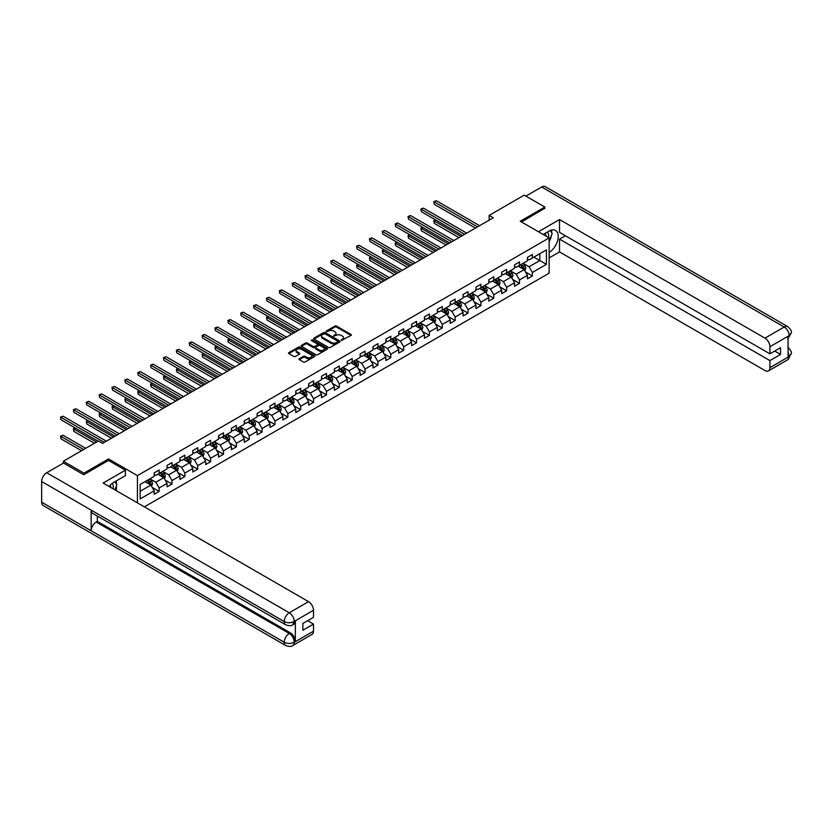 <?xml version="1.0" encoding="UTF-8"?>
<svg xmlns="http://www.w3.org/2000/svg" width="833" height="833" viewBox="0 0 833 833"><rect width="100%" height="100%" fill="white"/><g stroke="black" fill="none" stroke-linecap="round" stroke-linejoin="round"><path stroke-width="1.25" d="M341.332 340.405L351.068 335.439A1.145 0.666 0 0 0 351.068 334.502L336.49 326.088A1.145 0.666 0 0 0 334.866 326.088L326.265 331.055L326.265 331.711L328.514 331.065A3.665 2.114 0 0 1 333.689 331.065L334.908 331.763A3.665 2.114 0 0 1 335.98 333.262A3.665 2.114 0 0 1 334.908 334.762L333.794 336.053L336.043 335.407A3.665 2.114 0 0 1 341.228 335.407L342.436 336.115A3.665 2.114 0 0 1 343.519 337.604A3.665 2.114 0 0 1 342.436 339.104L341.332 340.405L341.332 339.749M299.318 358.721A1.145 0.666 0 0 0 299.318 359.658L303.41 362.011A1.145 0.666 0 0 0 305.024 362.011L314.582 356.503A1.145 0.666 0 0 0 314.582 355.566L300.005 347.153A1.145 0.666 0 0 0 298.381 347.153L288.832 352.661A1.145 0.666 0 0 0 288.832 353.598L293.768 356.451A1.145 0.666 0 0 0 295.392 356.451L299.474 354.087A1.145 0.666 0 0 0 299.474 353.161L297.027 351.745A3.061 1.77 0 0 1 296.131 350.495A3.061 1.77 0 0 1 298.027 348.86A3.061 1.77 0 0 1 301.359 349.235L310.959 354.785A3.061 1.77 0 0 1 311.854 356.035A3.061 1.77 0 0 1 309.959 357.669A3.061 1.77 0 0 1 306.627 357.284L305.024 356.357A1.145 0.666 0 0 0 303.41 356.357L299.318 358.721L299.318 359.658L303.41 357.315L303.41 356.357M108.561 460.472L108.561 458.952L83.977 473.144L63.35 461.232L63.35 463.138M108.561 458.952L137.435 475.622L549.134 237.926L549.134 273.182L144.369 506.87M544.844 208.489L544.844 207.063L520.25 221.255L549.134 237.926M544.844 207.063L524.217 195.151L489.148 215.403L489.148 220.162M63.35 461.232L98.409 440.99L102.542 443.375L493.271 217.777L489.148 215.403M328.587 347.476A1.145 0.666 0 0 0 330.212 347.476L339.77 341.957A1.145 0.666 0 0 0 339.77 341.02L325.193 332.606A1.145 0.666 0 0 0 323.568 332.606L314.02 338.125A1.145 0.666 0 0 0 314.02 339.062L328.587 347.476M311.542 340.572L327.161 349.235L317.623 354.743A1.145 0.666 0 0 1 315.999 354.743L301.421 346.33L305.513 343.987L305.513 343.029L301.421 345.393A1.145 0.666 0 0 0 301.421 346.33L301.421 345.393M305.513 343.987A1.145 0.666 0 0 1 307.127 343.987L307.127 343.029A1.145 0.666 0 0 0 305.513 343.029M307.127 343.029L313.041 346.445A1.145 0.666 0 0 0 314.666 346.445L317.373 344.883A1.145 0.666 0 0 0 317.373 343.946L311.219 340.395L312.354 339.739L327.171 348.298A1.145 0.666 0 0 1 327.171 349.225L327.171 348.298M137.435 502.861L137.435 475.622M152.252 487.461L159.134 491.439L159.134 487.961L167.058 483.379L167.058 486.857L172.004 484.004L172.004 480.526L179.928 475.955L179.928 479.433L184.874 476.57L184.874 473.092L192.798 468.521L192.798 471.999L197.744 469.146L197.744 465.668L205.668 461.097L205.668 464.575L210.614 461.711L210.614 458.233L218.538 453.662L218.538 457.14L223.483 454.277L223.483 450.799L231.407 446.228L231.407 449.705L236.364 446.852L236.364 443.375L244.277 438.804L244.277 442.281L249.234 439.418L249.234 435.94L257.147 431.369L257.147 434.847L262.103 431.983L262.103 428.516L270.017 423.935L270.017 427.412L274.973 424.559L274.973 421.082L282.887 416.51L282.887 419.988L287.843 417.125L287.843 413.647L295.757 409.076L295.757 412.554L300.713 409.701L300.713 406.223L308.637 401.641L308.637 405.119L313.583 402.266L313.583 398.788L321.507 394.217L321.507 397.695L326.453 394.832L326.453 391.354L334.377 386.783L334.377 390.261L339.323 387.407L339.323 383.93L347.246 379.359L347.246 382.826L352.192 379.973L352.192 376.495L360.116 371.924L360.116 375.402L365.062 372.538L365.062 369.061L372.986 364.49L372.986 367.967L377.932 365.114L377.932 361.637L385.856 357.065L385.856 360.543L390.802 357.68L390.802 354.202L398.726 349.631L398.726 353.109L403.672 350.245L403.672 346.767L411.596 342.196L411.596 345.674L416.552 342.821L416.552 339.343L424.466 334.772L424.466 338.25L429.422 335.387L429.422 331.909L437.335 327.338L437.335 330.816L442.292 327.963L442.292 324.485L450.205 319.903L450.205 323.381L455.162 320.528L455.162 317.05L463.075 312.479L463.075 315.957L468.031 313.093L468.031 309.616L475.945 305.045L475.945 308.522L480.901 305.669L480.901 302.192L488.825 297.61L488.825 301.088L493.771 298.235L493.771 294.757L501.695 290.186L501.695 293.664L506.641 290.8L506.641 287.323L514.565 282.751L514.565 286.229L519.511 283.376L519.511 279.898L527.435 275.327L527.435 278.805L532.381 275.942L532.381 272.464L546.406 264.363L546.406 249.89L539.805 253.701L539.805 260.552L546.406 264.363M159.134 491.439L154.188 494.292L154.188 490.814L140.163 498.915L140.163 484.431L154.188 476.33L154.188 472.852L159.134 469.999L159.134 473.477L167.058 468.906L167.058 465.428L172.004 462.565L172.004 466.043L179.928 461.472L179.928 457.994L184.874 455.141L184.874 458.619L192.798 454.037L192.798 450.57L197.744 447.706L197.744 451.184L205.668 446.613L205.668 443.135L210.614 440.272L210.614 443.75L218.538 439.178L218.538 435.701L223.483 432.848L223.483 436.325L231.407 431.754L231.407 428.277L236.364 425.413L236.364 428.891L244.277 424.32L244.277 420.842L249.234 417.989L249.234 421.456L257.147 416.885L257.147 413.407L262.103 410.554L262.103 414.032L270.017 409.461L270.017 405.983L274.973 403.12L274.973 406.598L282.887 402.027L282.887 398.549L287.843 395.696L287.843 399.174L295.757 394.592L295.757 391.114L300.713 388.261L300.713 391.739L308.637 387.168L308.637 383.69L313.583 380.827L313.583 384.305L321.507 379.733L321.507 376.256L326.453 373.403L326.453 376.88L334.377 372.299L334.377 368.832L339.323 365.968L339.323 369.446L347.246 364.875L347.246 361.397L352.192 358.534L352.192 362.011L360.116 357.44L360.116 353.963L365.062 351.109L365.062 354.587L372.986 350.016L372.986 346.538L377.932 343.675L377.932 347.153L385.856 342.582L385.856 339.104L390.802 336.24L390.802 339.718L398.726 335.147L398.726 331.669L403.672 328.816L403.672 332.294L411.596 327.723L411.596 324.245L416.552 321.382L416.552 324.86L424.466 320.288L424.466 316.811L429.422 313.958L429.422 317.435L437.335 312.854L437.335 309.376L442.292 306.523L442.292 310.001L450.205 305.43L450.205 301.952L455.162 299.089L455.162 302.566L463.075 297.995L463.075 294.518L468.031 291.665L468.031 295.142L475.945 290.561L475.945 287.083L480.901 284.23L480.901 287.708L488.825 283.137L488.825 279.659L493.771 276.795L493.771 280.273L501.695 275.702L501.695 272.224L506.641 269.371L506.641 272.849L514.565 268.278L514.565 264.8L519.511 261.937L519.511 265.415L527.435 260.844L527.435 257.366L532.381 254.502L532.381 257.98L546.406 249.89M157.812 474.237L163.757 477.673L155.833 482.245L149.898 478.808M154.188 474.425L155.833 475.383L159.134 473.477M155.833 482.245L159.134 487.961M163.757 477.673L167.058 483.379M170.682 466.813L176.627 470.239L168.703 474.81L162.768 471.384M167.058 467.001L168.703 467.948L172.004 466.043M168.703 474.81L172.004 480.526M176.627 470.239L179.928 475.955M183.552 459.379L189.497 462.804L181.573 467.375L175.638 463.95M179.928 459.566L181.573 460.524L184.874 458.619M181.573 467.375L184.874 473.092M189.497 462.804L192.798 468.521M196.432 451.944L202.367 455.38L194.443 459.951L188.508 456.515M192.798 452.142L194.443 453.09L197.744 451.184M194.443 459.951L197.744 465.668M202.367 455.38L205.668 461.097M209.302 444.52L215.237 447.946L207.313 452.517L201.378 449.091M205.668 444.707L207.313 445.655L210.614 443.75M207.313 452.517L210.614 458.233M215.237 447.946L218.538 453.662M222.172 437.086L228.107 440.511L220.193 445.082L214.248 441.657M218.538 437.273L220.193 438.231L223.483 436.325M220.193 445.082L223.483 450.799M228.107 440.511L231.407 446.228M235.041 429.651L240.976 433.087L233.063 437.658L227.117 434.222M231.407 429.849L233.063 430.796L236.364 428.891M233.063 437.658L236.364 443.375M240.976 433.087L244.277 438.804M247.911 422.227L253.846 425.653L245.933 430.224L239.987 426.798M244.277 422.414L245.933 423.362L249.234 421.456M245.933 430.224L249.234 435.94M253.846 425.653L257.147 431.369M260.781 414.792L266.716 418.218L258.803 422.8L252.857 419.363M257.147 414.98L258.803 415.938L262.103 414.032M258.803 422.8L262.103 428.516M266.716 418.218L270.017 423.935M273.651 407.358L279.586 410.794L271.673 415.365L265.727 411.939M270.017 407.556L271.673 408.503L274.973 406.598M271.673 415.365L274.973 421.082M279.586 410.794L282.887 416.51M286.521 399.934L292.466 403.359L284.542 407.931L278.597 404.505M282.887 400.121L284.542 401.079L287.843 399.174M284.542 407.931L287.843 413.647M292.466 403.359L295.757 409.076M299.391 392.499L305.336 395.925L297.412 400.506L291.467 397.07M295.757 392.687L297.412 393.645L300.713 391.739M297.412 400.506L300.713 406.223M305.336 395.925L308.637 401.641M312.26 385.065L318.206 388.501L310.282 393.072L304.347 389.646M308.637 385.262L310.282 386.21L313.583 384.305M310.282 393.072L313.583 398.788M318.206 388.501L321.507 394.217M325.13 377.641L331.076 381.066L323.152 385.637L317.217 382.212M321.507 377.828L323.152 378.786L326.453 376.88M323.152 385.637L326.453 391.354M331.076 381.066L334.377 386.783M338 370.206L343.946 373.642L336.022 378.213L330.087 374.777M334.377 370.393L336.022 371.351L339.323 369.446M336.022 378.213L339.323 383.93M343.946 373.642L347.246 379.359M350.87 362.782L356.816 366.208L348.892 370.779L342.957 367.353M347.246 362.969L348.892 363.917L352.192 362.011M348.892 370.779L352.192 376.495M356.816 366.208L360.116 371.924M363.74 355.347L369.685 358.773L361.761 363.344L355.826 359.918M360.116 355.535L361.761 356.493L365.062 354.587M361.761 363.344L365.062 369.061M369.685 358.773L372.986 364.49M376.62 347.913L382.555 351.349L374.631 355.92L368.696 352.484M372.986 348.111L374.631 349.058L377.932 347.153M374.631 355.92L377.932 361.637M382.555 351.349L385.856 357.065M389.49 340.489L395.425 343.914L387.501 348.486L381.566 345.06M385.856 340.676L387.501 341.624L390.802 339.718M387.501 348.486L390.802 354.202M395.425 343.914L398.726 349.631M402.36 333.054L408.295 336.48L400.381 341.061L394.436 337.625M398.726 333.242L400.381 334.2L403.672 332.294M400.381 341.061L403.672 346.767M408.295 336.48L411.596 342.196M415.23 325.62L421.165 329.056L413.251 333.627L407.306 330.201M411.596 325.818L413.251 326.765L416.552 324.86M413.251 333.627L416.552 339.343M421.165 329.056L424.466 334.772M428.1 318.196L434.035 321.621L426.121 326.192L420.176 322.767M424.466 318.383L426.121 319.341L429.422 317.435M426.121 326.192L429.422 331.909M434.035 321.621L437.335 327.338M440.969 310.761L446.904 314.187L438.991 318.768L433.045 315.332M437.335 310.948L438.991 311.906L442.292 310.001M438.991 318.768L442.292 324.485M446.904 314.187L450.205 319.903M453.839 303.327L459.774 306.763L451.861 311.334L445.915 307.908M450.205 303.524L451.861 304.472L455.162 302.566M451.861 311.334L455.162 317.05M459.774 306.763L463.075 312.479M466.709 295.902L472.655 299.328L464.731 303.899L458.785 300.474M463.075 296.09L464.731 297.048L468.031 295.142M464.731 303.899L468.031 309.616M472.655 299.328L475.945 305.045M479.579 288.468L485.524 291.904L477.601 296.475L471.655 293.039M475.945 288.655L477.601 289.613L480.901 287.708M477.601 296.475L480.901 302.192M485.524 291.904L488.825 297.61M492.449 281.044L498.394 284.469L490.47 289.041L484.535 285.615M488.825 281.231L490.47 282.179L493.771 280.273M490.47 289.041L493.771 294.757M498.394 284.469L501.695 290.186M505.319 273.609L511.264 277.035L503.34 281.606L497.405 278.18M501.695 273.797L503.34 274.755L506.641 272.849M503.34 281.606L506.641 287.323M511.264 277.035L514.565 282.751M518.188 266.175L524.134 269.611L516.21 274.182L510.275 270.746M514.565 266.373L516.21 267.32L519.511 265.415M516.21 274.182L519.511 279.898M524.134 269.611L527.435 275.327M533.87 257.126L539.805 260.552L529.08 266.747L523.145 263.322M527.435 258.938L529.08 259.886L532.381 257.98M529.08 266.747L532.381 272.464M83.977 473.144L83.977 474.571M140.163 491.293L150.888 485.098L144.942 481.672M150.888 485.098L154.188 490.814M525.498 271.964L532.381 275.942M512.628 279.399L519.511 283.376M499.748 286.823L506.641 290.8M486.878 294.257L493.771 298.235M474.008 301.692L480.901 305.669M461.138 309.116L468.031 313.093M448.269 316.55L455.162 320.528M435.399 323.985L442.292 327.963M422.529 331.409L429.422 335.387M409.659 338.844L416.552 342.821M396.789 346.268L403.672 350.245M383.919 353.702L390.802 357.68M371.049 361.137L377.932 365.114M358.18 368.561L365.062 372.538M345.31 375.995L352.192 379.973M332.44 383.43L339.323 387.407M319.56 390.854L326.453 394.832M306.69 398.289L313.583 402.266M293.82 405.723L300.713 409.701M280.95 413.147L287.843 417.125M268.08 420.582L274.973 424.559M255.21 428.016L262.103 431.983M242.341 435.44L249.234 439.418M229.471 442.875L236.364 446.852M216.601 450.299L223.483 454.277M203.731 457.734L210.614 461.711M190.861 465.168L197.744 469.146M177.991 472.592L184.874 476.57M165.121 480.027L172.004 484.004M341.645 340.52L342.436 340.062A3.665 2.114 0 0 0 343.519 338.562L343.519 337.604M335.98 333.262L335.98 334.21A3.665 2.114 0 0 1 334.908 335.709L334.116 336.168M351.068 334.502L351.068 335.439L336.49 327.036A1.145 0.666 0 0 0 334.866 327.036L326.588 331.815M339.77 341.02L339.77 341.957L325.193 333.564A1.145 0.666 0 0 0 323.568 333.564L314.031 339.073L314.02 338.125M337.74 341.822L337.74 341.166L324.953 333.773L322.642 334.45A3.665 2.114 0 0 0 321.569 335.949A3.665 2.114 0 0 0 322.642 337.448L331.388 342.498A3.665 2.114 0 0 0 336.574 342.498L337.74 341.822L337.74 342.769L337.74 342.113M321.569 335.949L321.569 336.907A3.665 2.114 0 0 0 322.642 338.396L322.642 337.448M337.74 342.769L336.574 343.446A3.665 2.114 0 0 1 331.388 343.446L322.642 338.396M307.127 343.987L313.041 347.403A1.145 0.666 0 0 0 314.666 347.403L317.373 345.83A1.145 0.666 0 0 0 317.717 345.362L317.717 344.414M319.174 349.985A3.061 1.77 0 0 0 322.517 350.37A3.061 1.77 0 0 0 324.412 348.735A3.061 1.77 0 0 0 323.506 347.486L320.132 345.539A1.145 0.666 0 0 0 318.508 345.539L315.801 347.101A1.145 0.666 0 0 0 315.801 348.038L319.174 349.985L319.174 350.943A3.061 1.77 0 0 0 322.517 351.328A3.061 1.77 0 0 0 324.412 349.693L324.412 348.735M315.457 347.569L315.457 348.517A1.145 0.666 0 0 0 315.801 348.985L315.801 348.038M319.174 350.943L315.801 348.985M311.854 356.035L311.854 356.982A3.061 1.77 0 0 1 309.959 358.617A3.061 1.77 0 0 1 306.627 358.232L305.024 357.315A1.145 0.666 0 0 0 303.41 357.315M296.131 350.495L296.131 351.443A3.061 1.77 0 0 0 297.027 352.692L297.027 351.745M299.474 353.161L299.474 354.087L297.027 352.692M314.582 355.566L314.582 356.503L300.005 348.1A1.145 0.666 0 0 0 298.381 348.1L288.843 353.609L288.832 352.661M524.78 270.735L525.769 268.268A3.093 1.781 -120 0 0 524.78 265.633L523.072 263.353M520.104 267.278L518.949 265.737M435.794 220.037L434.232 220.943L434.232 223.317L458.952 237.592M520.521 264.832L522.218 267.112A3.093 1.781 60 0 1 523.103 268.965L524.092 268.393A3.093 1.781 -120 0 0 523.207 266.539L521.51 264.259M520.729 264.707L522.624 267.226A1.572 0.906 60 0 1 522.905 267.705L524.092 268.393M434.232 223.317L433.774 220.683L461.013 236.405M433.774 220.683L435.617 219.933M477.517 226.878L434.232 201.888L436.294 200.701L479.579 225.691M475.456 228.075L434.232 204.272L433.774 201.628L436.294 200.701M434.232 204.272L433.774 201.628M548.374 237.499A7.58 4.384 120 0 0 547.26 232.105M545.959 236.103A5.196 2.999 120 0 0 544.897 233.49A5.196 2.999 120 0 0 544.876 233.479M550.155 230.522L552.185 233.407L549.134 241.268M113.09 488.804A7.58 4.384 120 0 0 112.091 483.504M110.674 487.409A5.196 2.999 120 0 0 110.143 485.285M114.819 481.776L116.891 484.723L114.902 489.856M549.134 252.461A13.13 7.58 120 0 0 557.569 240.883A13.13 7.58 120 0 0 555.528 230.47A13.13 7.58 120 0 0 548.968 231.116L543.147 234.479M549.134 257.938L559.526 251.93L559.526 239.123L769.911 360.585L769.911 367.686L789.299 356.389L788.06 356.961L788.06 336.48L789.288 335.678M565.388 235.739L559.526 239.123M774.7 351.057L780.552 354.441L780.552 347.673L769.911 353.827L559.526 232.355L559.526 219.548L764.965 338.146L784.228 327.025L541.669 186.988L525.862 196.109M538.41 231.741L559.526 219.548M559.526 251.93L764.965 370.539A6.997 4.04 -120 0 0 768.463 370.893A6.997 4.04 -120 0 0 769.911 367.686M541.669 186.988A7.174 4.144 -60 0 1 545.251 186.634L787.81 326.671A7.174 4.144 -60 0 0 784.228 327.025A6.997 4.04 60 0 1 789.174 335.605L769.911 346.726A6.997 4.04 -120 0 0 764.965 338.146M769.911 353.827L769.911 346.726M780.552 354.441L769.911 360.585M544.844 208.208L521.489 221.974M549.134 241.653A13.13 7.58 120 0 0 551.519 235.114M551.727 232.761A13.13 7.58 120 0 0 551.404 230.085M788.06 352.067L789.174 356.326M787.81 347.392C790.632 349.922 791.808 351.953 791.35 353.463L789.309 356.389M787.81 326.671C790.632 329.181 791.808 331.222 791.35 332.794L789.174 335.605M285.698 624.802A7.174 4.144 -60 0 1 284.209 621.564C287.51 623.157 290.811 623.136 294.101 621.522L292.789 624.792C291.612 625.989 289.249 625.989 285.698 624.802L92.64 513.347A7.174 4.144 -60 0 1 91.151 510.108L41.65 481.526A7.174 4.144 -60 0 1 46.721 472.738L63.516 463.044L83.727 474.716L108.477 460.42L125.387 470.187L125.387 475.664L113.673 482.432A13.13 7.58 120 0 0 109.081 486.493M125.387 470.187L103.115 483.046L308.554 601.655A6.997 4.04 60 0 1 313.5 610.235L313.5 617.326L302.858 623.469L302.858 630.237L313.5 624.094L313.5 631.195A6.997 4.04 60 0 1 312.052 634.392L292.789 645.513A6.997 4.04 -120 0 0 294.236 642.316L313.5 631.195M116.11 490.554L118.869 492.147M116.401 490.387L116.401 485.993M116.401 484.015L116.401 480.86M292.789 645.513C291.665 646.7 289.301 646.71 285.698 645.523L43.139 505.485A7.174 4.144 -60 0 1 41.65 502.195L91.151 530.777A7.174 4.144 -60 0 1 96.222 522.041L289.28 633.496L290.394 632.861A6.997 4.04 60 0 1 295.351 641.431L295.351 620.949A6.997 4.04 60 0 1 293.903 624.156L292.789 624.792M41.65 481.526L41.65 502.195M46.721 472.738L289.28 612.776A7.174 4.144 -60 0 0 284.209 621.564L91.151 510.108L91.151 530.777L284.209 642.243C287.5 643.836 290.8 643.836 294.111 642.243L294.236 642.316M313.5 624.094L307.637 620.71M97.336 516.054L97.336 521.396L290.394 632.861M97.336 521.396L96.222 522.041M511.91 278.17L512.899 275.692A3.093 1.781 -120 0 0 511.91 273.057L510.202 270.787M507.235 274.713L506.079 273.172M422.925 227.461L421.352 228.367L421.352 230.751L446.082 245.027M507.651 272.266L509.348 274.536A3.093 1.781 60 0 1 510.233 276.4L511.223 275.827A3.093 1.781 -120 0 0 510.337 273.963L508.64 271.693M507.859 272.141L509.754 274.661A1.572 0.906 60 0 1 510.035 275.14L511.223 275.827M421.352 230.751L420.904 228.107L448.144 243.84M420.904 228.107L422.748 227.357M499.04 285.594L500.029 283.126A3.093 1.781 -120 0 0 499.04 280.492L497.332 278.222M494.365 282.148L493.209 280.596M410.055 234.896L408.482 235.801L408.482 238.186L433.212 252.461M494.781 279.701L496.478 281.971A3.093 1.781 60 0 1 497.363 283.824L498.353 283.262A3.093 1.781 -120 0 0 497.468 281.398L495.77 279.128M494.989 279.576L496.885 282.095A1.572 0.906 60 0 1 497.166 282.574L498.353 283.262M408.482 238.186L408.035 235.541L435.274 251.264M408.035 235.541L409.878 234.791M464.647 234.312L421.352 209.322L423.424 208.125L466.709 233.115M462.586 235.5L421.352 211.697L420.904 209.052L423.424 208.125M421.352 211.697L420.904 209.052M451.778 241.737L408.482 216.747L410.554 215.56L453.839 240.55M449.716 242.934L408.482 219.131L408.035 216.486L410.554 215.56M408.482 219.131L408.035 216.486M486.17 293.029L487.149 290.561A3.093 1.781 -120 0 0 486.17 287.926L484.462 285.646M481.495 289.572L480.339 288.031M397.185 242.33L395.613 243.236L395.613 245.61L420.342 259.886M481.911 287.125L483.609 289.395A3.093 1.781 60 0 1 484.494 291.258L485.483 290.686A3.093 1.781 -120 0 0 484.598 288.832L482.901 286.552M482.12 287L484.015 289.52A1.572 0.906 60 0 1 484.296 289.999L485.483 290.686M395.613 245.61L395.165 242.976L422.404 258.699M395.165 242.976L396.997 242.226M473.3 300.463L474.279 297.985A3.093 1.781 -120 0 0 473.3 295.351L471.593 293.081M468.625 297.006L467.469 295.465M384.315 249.754L382.743 250.66L382.743 253.045L407.472 267.32M469.031 294.559L470.739 296.829A3.093 1.781 60 0 1 471.624 298.693L472.613 298.12A3.093 1.781 -120 0 0 471.728 296.256L470.031 293.987M469.25 294.434L471.145 296.954A1.572 0.906 60 0 1 471.426 297.433L472.613 298.12M382.743 253.045L382.295 250.4L409.534 266.133M382.295 250.4L384.128 249.65M460.43 307.887L461.409 305.419A3.093 1.781 -120 0 0 460.43 302.785L458.723 300.515M455.755 304.441L454.599 302.889M371.445 257.189L369.873 258.095L369.873 260.479L394.603 274.755M456.161 301.983L457.869 304.264A3.093 1.781 60 0 1 458.754 306.117L459.743 305.544A3.093 1.781 -120 0 0 458.858 303.691L457.15 301.421M456.38 301.858L458.275 304.389A1.572 0.906 60 0 1 458.556 304.868L459.743 305.544M369.873 260.479L369.425 257.834L396.664 273.557M369.425 257.834L371.258 257.085M438.908 249.171L395.613 224.181L397.674 222.984L440.969 247.984M436.846 250.358L395.613 226.566L395.165 223.921L397.674 222.984M395.613 226.566L395.165 223.921M426.038 256.606L382.743 231.605L384.804 230.418L428.1 255.408M423.976 257.793L382.743 233.99L382.295 231.345L384.804 230.418M382.743 233.99L382.295 231.345M413.168 264.03L369.873 239.04L371.935 237.853L415.23 262.843M411.106 265.227L369.873 241.424L369.425 238.779L371.935 237.853M369.873 241.424L369.425 238.779M447.56 315.322L448.539 312.844A3.093 1.781 -120 0 0 447.55 310.22L445.853 307.939M442.885 311.865L441.729 310.324M358.575 264.623L357.003 265.529L357.003 267.903L381.733 282.179M443.291 309.418L444.999 311.688A3.093 1.781 60 0 1 445.884 313.552L446.873 312.979A3.093 1.781 -120 0 0 445.988 311.115L444.281 308.845M443.51 309.293L445.395 311.813A1.572 0.906 60 0 1 445.686 312.292L446.873 312.979M357.003 267.903L356.555 265.258L383.794 280.992M356.555 265.258L358.388 264.519M400.298 271.464L357.003 246.474L359.065 245.277L402.36 270.277M398.236 272.651L357.003 248.848L356.555 246.214L359.065 245.277M357.003 248.848L356.555 246.214M434.691 322.756L435.669 320.278A3.093 1.781 -120 0 0 434.68 317.644L432.983 315.374M430.015 319.299L428.86 317.758M345.705 272.047L344.133 272.953L344.133 275.338L368.863 289.613M430.422 316.852L432.129 319.122A3.093 1.781 60 0 1 433.014 320.986L434.003 320.413A3.093 1.781 -120 0 0 433.118 318.55L431.411 316.28M430.64 316.727L432.525 319.247A1.572 0.906 60 0 1 432.816 319.726L434.003 320.413M344.133 275.338L343.675 272.693L370.924 288.426M343.675 272.693L345.518 271.943M387.428 278.899L344.133 253.898L346.195 252.711L389.49 277.701M385.356 280.086L344.133 256.283L343.675 253.638L346.195 252.711M344.133 256.283L343.675 253.638M421.821 330.18L422.8 327.713A3.093 1.781 -120 0 0 421.81 325.078L420.113 322.808M417.146 326.734L415.99 325.182M332.836 279.482L331.263 280.388L331.263 282.772L355.993 297.048M417.552 324.276L419.259 326.557A3.093 1.781 60 0 1 420.144 328.41L421.134 327.838A3.093 1.781 -120 0 0 420.249 325.984L418.541 323.704M417.77 324.152L419.655 326.682A1.572 0.906 60 0 1 419.947 327.161L421.134 327.838M331.263 282.772L330.805 280.127L358.055 295.85M330.805 280.127L332.648 279.378M374.548 286.323L331.263 261.333L333.325 260.146L376.62 285.136M372.486 287.52L331.263 263.717L330.805 261.073L333.325 260.146M331.263 263.717L330.805 261.073M408.951 337.615L409.93 335.137A3.093 1.781 -120 0 0 408.941 332.502L407.243 330.232M404.276 334.158L403.12 332.617M319.955 286.916L318.393 287.812L318.393 290.196L343.123 304.472M404.682 331.711L406.389 333.981A3.093 1.781 60 0 1 407.275 335.845L408.264 335.272A3.093 1.781 -120 0 0 407.379 333.408L405.671 331.138M404.9 331.586L406.785 334.106A1.572 0.906 60 0 1 407.077 334.585L408.264 335.272M318.393 290.196L317.935 287.552L345.185 303.285M317.935 287.552L319.778 286.812M361.678 293.757L318.393 268.767L320.455 267.57L363.74 292.57M359.617 294.944L318.393 271.141L317.935 268.497L320.455 267.57M318.393 271.141L317.935 268.497M396.081 345.039L397.06 342.571A3.093 1.781 -120 0 0 396.071 339.937L394.373 337.667M391.406 341.592L390.24 340.051M307.085 294.341L305.524 295.246L305.524 297.631L330.243 311.906M391.812 339.146L393.52 341.415A3.093 1.781 60 0 1 394.405 343.279L395.394 342.707A3.093 1.781 -120 0 0 394.509 340.843L392.801 338.573M392.031 339.021L393.915 341.54A1.572 0.906 60 0 1 394.207 342.019L395.394 342.707M305.524 297.631L305.065 294.986L332.315 310.709M305.065 294.986L306.908 294.236M348.808 301.192L305.524 276.192L307.585 275.005L350.87 299.995M346.747 302.379L305.524 278.576L305.065 275.931L307.585 275.005M305.524 278.576L305.065 275.931M383.211 352.474L384.19 350.006A3.093 1.781 -120 0 0 383.201 347.371L381.504 345.091M378.536 349.017L377.37 347.476M294.216 301.775L292.654 302.681L292.654 305.065L317.373 319.341M378.942 346.57L380.65 348.85A3.093 1.781 60 0 1 381.535 350.703L382.524 350.131A3.093 1.781 -120 0 0 381.639 348.277L379.931 345.997M379.161 346.445L381.045 348.975A1.572 0.906 60 0 1 381.337 349.444L382.524 350.131M292.654 305.065L292.196 302.421L319.445 318.144M292.196 302.421L294.039 301.671M335.938 308.616L292.654 283.626L294.715 282.439L338 307.429M333.877 309.814L292.654 286.011L292.196 283.366L294.715 282.439M292.654 286.011L292.196 283.366M370.341 359.908L371.32 357.43A3.093 1.781 -120 0 0 370.331 354.796L368.634 352.526M365.656 356.451L364.5 354.91M281.346 309.199L279.784 310.105L279.784 312.49L304.503 326.765M366.072 354.004L367.769 356.274A3.093 1.781 60 0 1 368.655 358.138L369.654 357.565A3.093 1.781 -120 0 0 368.769 355.701L367.061 353.431M366.291 353.879L368.176 356.399A1.572 0.906 60 0 1 368.467 356.878L369.654 357.565M279.784 312.49L279.326 309.845L306.565 325.578M279.326 309.845L281.169 309.095M323.069 316.051L279.784 291.061L281.846 289.863L325.13 314.853M321.007 317.238L279.784 293.435L279.326 290.79L281.846 289.863M279.784 293.435L279.326 290.79M357.472 367.332L358.45 364.864A3.093 1.781 -120 0 0 357.461 362.23L355.753 359.96M352.786 363.886L351.63 362.334M268.476 316.634L266.914 317.54L266.914 319.924L291.633 334.2M353.202 361.439L354.9 363.709A3.093 1.781 60 0 1 355.785 365.562L356.774 365A3.093 1.781 -120 0 0 355.889 363.136L354.192 360.866M353.421 361.314L355.306 363.834A1.572 0.906 60 0 1 355.587 364.313L356.774 365M266.914 319.924L266.456 317.279L293.695 333.002M266.456 317.279L268.299 316.53M310.199 323.475L266.914 298.485L268.976 297.298L312.26 322.288M308.137 324.672L266.914 300.869L266.456 298.224L268.976 297.298M266.914 300.869L266.456 298.224M344.591 374.767L345.58 372.299A3.093 1.781 -120 0 0 344.591 369.665L342.884 367.384M339.916 371.31L338.76 369.769M255.606 324.068L254.044 324.974L254.044 327.348L278.763 341.624M340.333 368.863L342.03 371.143A3.093 1.781 60 0 1 342.915 372.997L343.904 372.424A3.093 1.781 -120 0 0 343.019 370.57L341.322 368.29M340.541 368.738L342.436 371.258A1.572 0.906 60 0 1 342.717 371.737L343.904 372.424M254.044 327.348L253.586 324.714L280.825 340.437M253.586 324.714L255.429 323.964M297.329 330.909L254.044 305.919L256.106 304.722L299.391 329.722M295.267 332.096L254.044 308.304L253.586 305.659L256.106 304.722M254.044 308.304L253.586 305.659M331.721 382.201L332.711 379.723A3.093 1.781 -120 0 0 331.721 377.089L330.014 374.819M327.046 378.744L325.89 377.203M242.736 331.492L241.164 332.398L241.164 334.783L265.894 349.058M327.463 376.297L329.16 378.567A3.093 1.781 60 0 1 330.045 380.431L331.034 379.858A3.093 1.781 -120 0 0 330.149 377.995L328.452 375.725M327.671 376.172L329.566 378.692A1.572 0.906 60 0 1 329.847 379.171L331.034 379.858M241.164 334.783L240.716 332.138L267.955 347.871M240.716 332.138L242.559 331.388M284.459 338.344L241.164 313.343L243.236 312.156L286.521 337.146M282.397 339.531L241.164 315.728L240.716 313.083L243.236 312.156M241.164 315.728L240.716 313.083M318.852 389.625L319.841 387.158A3.093 1.781 -120 0 0 318.852 384.523L317.144 382.253M314.176 386.179L313.021 384.627M229.866 338.927L228.294 339.833L228.294 342.217L253.024 356.493M314.593 383.721L316.29 386.002A3.093 1.781 60 0 1 317.175 387.855L318.164 387.283A3.093 1.781 -120 0 0 317.279 385.429L315.582 383.159M314.801 383.607L316.696 386.127A1.572 0.906 60 0 1 316.977 386.606L318.164 387.283M228.294 342.217L227.846 339.572L255.085 355.295M227.846 339.572L229.689 338.823M271.589 345.768L228.294 320.778L230.366 319.591L273.651 344.581M269.528 346.965L228.294 323.162L227.846 320.518L230.366 319.591M228.294 323.162L227.846 320.518M305.982 397.06L306.961 394.582A3.093 1.781 -120 0 0 305.982 391.958L304.274 389.677M301.307 393.603L300.151 392.062M216.996 346.361L215.424 347.267L215.424 349.641L240.154 363.917M301.723 391.156L303.42 393.426A3.093 1.781 60 0 1 304.305 395.29L305.294 394.717A3.093 1.781 -120 0 0 304.409 392.864L302.712 390.583M301.931 391.031L303.826 393.551A1.572 0.906 60 0 1 304.107 394.03L305.294 394.717M215.424 349.641L214.976 346.997L242.216 362.73M214.976 346.997L216.809 346.257M258.719 353.202L215.424 328.212L217.486 327.015L260.781 352.015M256.658 354.389L215.424 330.586L214.976 327.952L217.486 327.015M215.424 330.586L214.976 327.952M293.112 404.494L294.091 402.016A3.093 1.781 -120 0 0 293.112 399.382L291.404 397.112M288.437 401.037L287.281 399.496M204.127 353.786L202.554 354.691L202.554 357.076L227.284 371.351M288.843 398.591L290.55 400.86A3.093 1.781 60 0 1 291.435 402.724L292.425 402.152A3.093 1.781 -120 0 0 291.54 400.288L289.842 398.018M289.061 398.466L290.956 400.985A1.572 0.906 60 0 1 291.238 401.464L292.425 402.152M202.554 357.076L202.107 354.431L229.346 370.164M202.107 354.431L203.939 353.681M245.85 360.637L202.554 335.637L204.616 334.45L247.911 359.44M243.788 361.824L202.554 338.021L202.107 335.376L204.616 334.45M202.554 338.021L202.107 335.376M280.242 411.919L281.221 409.451A3.093 1.781 -120 0 0 280.242 406.816L278.534 404.546M275.567 408.472L274.411 406.921M191.257 361.22L189.685 362.126L189.685 364.51L214.414 378.786M275.973 406.015L277.681 408.295A3.093 1.781 60 0 1 278.566 410.148L279.555 409.576A3.093 1.781 -120 0 0 278.67 407.722L276.962 405.442M276.192 405.89L278.087 408.42A1.572 0.906 60 0 1 278.368 408.899L279.555 409.576M189.685 364.51L189.237 361.866L216.476 377.588M189.237 361.866L191.069 361.116M232.98 368.061L189.685 343.071L191.746 341.884L235.041 366.874M230.918 369.258L189.685 345.456L189.237 342.811L191.746 341.884M189.685 345.456L189.237 342.811M267.372 419.353L268.351 416.875A3.093 1.781 -120 0 0 267.362 414.251L265.665 411.971M262.697 415.896L261.541 414.355M178.387 368.655L176.815 369.56L176.815 371.935L201.544 386.21M263.103 413.449L264.811 415.719A3.093 1.781 60 0 1 265.696 417.583L266.685 417.01A3.093 1.781 -120 0 0 265.8 415.146L264.092 412.876M263.322 413.324L265.206 415.844A1.572 0.906 60 0 1 265.498 416.323L266.685 417.01M176.815 371.935L176.367 369.29L203.606 385.023M176.367 369.29L178.2 368.55M220.11 375.496L176.815 350.506L178.876 349.308L222.172 374.309M218.048 376.683L176.815 352.88L176.367 350.245L178.876 349.308M176.815 352.88L176.367 350.245M254.502 426.777L255.481 424.309A3.093 1.781 -120 0 0 254.492 421.675L252.795 419.405M249.827 423.331L248.671 421.79M165.517 376.079L163.945 376.985L163.945 379.369L188.674 393.645M250.233 420.884L251.941 423.154A3.093 1.781 60 0 1 252.826 425.017L253.815 424.445A3.093 1.781 -120 0 0 252.93 422.581L251.222 420.311M250.452 420.759L252.337 423.279A1.572 0.906 60 0 1 252.628 423.758L253.815 424.445M163.945 379.369L163.487 376.724L190.736 392.458M163.487 376.724L165.33 375.975M207.24 382.93L163.945 357.93L166.006 356.743L209.302 381.733M205.168 384.117L163.945 360.314L163.487 357.669L166.006 356.743M163.945 360.314L163.487 357.669M241.632 434.212L242.611 431.744A3.093 1.781 -120 0 0 241.622 429.11L239.925 426.829M236.957 430.765L235.801 429.214M152.647 383.513L151.075 384.419L151.075 386.804L175.805 401.079M237.363 428.308L239.071 430.588A3.093 1.781 60 0 1 239.956 432.442L240.945 431.869A3.093 1.781 -120 0 0 240.06 430.015L238.353 427.735M237.582 428.183L239.467 430.713A1.572 0.906 60 0 1 239.758 431.182L240.945 431.869M151.075 386.804L150.617 384.159L177.866 399.882M150.617 384.159L152.46 383.409M194.36 390.354L151.075 365.364L153.137 364.177L196.432 389.167M192.298 391.552L151.075 367.749L150.617 365.104L153.137 364.177M151.075 367.749L150.617 365.104M228.763 441.646L229.741 439.168A3.093 1.781 -120 0 0 228.752 436.534L227.055 434.264M224.087 438.189L222.932 436.648M139.767 390.948L138.205 391.843L138.205 394.228L162.935 408.503M224.493 435.742L226.201 438.012A3.093 1.781 60 0 1 227.086 439.876L228.075 439.303A3.093 1.781 -120 0 0 227.19 437.44L225.483 435.17M224.712 435.617L226.597 438.137A1.572 0.906 60 0 1 226.888 438.616L228.075 439.303M138.205 394.228L137.747 391.583L164.996 407.316M137.747 391.583L139.59 390.833M181.49 397.789L138.205 372.799L140.267 371.601L183.552 396.602M179.428 398.976L138.205 375.173L137.747 372.528L140.267 371.601M138.205 375.173L137.747 372.528M215.893 449.07L216.872 446.603A3.093 1.781 -120 0 0 215.882 443.968L214.185 441.698M211.218 445.624L210.051 444.083M126.897 398.372L125.335 399.278L125.335 401.662L150.055 415.938M211.624 443.177L213.331 445.447A3.093 1.781 60 0 1 214.216 447.3L215.206 446.738A3.093 1.781 -120 0 0 214.32 444.874L212.613 442.604M211.842 443.052L213.727 445.572A1.572 0.906 60 0 1 214.019 446.051L215.206 446.738M125.335 401.662L124.877 399.017L152.127 414.74M124.877 399.017L126.72 398.268M168.62 405.223L125.335 380.223L127.397 379.036L170.682 404.026M166.558 406.41L125.335 382.607L124.877 379.963L127.397 379.036M125.335 382.607L124.877 379.963M203.023 456.505L204.002 454.037A3.093 1.781 -120 0 0 203.013 451.403L201.315 449.122M198.348 453.048L197.182 451.507M114.027 405.806L112.465 406.712L112.465 409.086L137.185 423.362M198.754 450.601L200.461 452.881A3.093 1.781 60 0 1 201.347 454.735L202.336 454.162A3.093 1.781 -120 0 0 201.451 452.309L199.743 450.028M198.972 450.476L200.857 452.996A1.572 0.906 60 0 1 201.149 453.475L202.336 454.162M112.465 409.086L112.007 406.452L139.257 422.175M112.007 406.452L113.85 405.702M155.75 412.647L112.465 387.657L114.527 386.46L157.812 411.46M153.689 413.845L112.465 390.042L112.007 387.397L114.527 386.46M112.465 390.042L112.007 387.397M190.153 463.939L191.132 461.461A3.093 1.781 -120 0 0 190.143 458.827L188.445 456.557M185.467 460.482L184.312 458.941M101.157 413.23L99.596 414.136L99.596 416.521L124.315 430.796M185.884 458.035L187.581 460.305A3.093 1.781 60 0 1 188.466 462.169L189.466 461.597A3.093 1.781 -120 0 0 188.581 459.733L186.873 457.463M186.103 457.911L187.987 460.43A1.572 0.906 60 0 1 188.279 460.909L189.466 461.597M99.596 416.521L99.137 413.876L126.377 429.609M99.137 413.876L100.98 413.126M142.88 420.082L99.596 395.081L101.657 393.894L144.942 418.884M140.819 421.269L99.596 397.466L99.137 394.821L101.657 393.894M99.596 397.466L99.137 394.821M177.283 471.363L178.262 468.896A3.093 1.781 -120 0 0 177.273 466.261L175.565 463.991M172.598 467.917L171.442 466.365M88.288 420.665L86.726 421.571L86.726 423.955L111.445 438.231M173.014 465.47L174.711 467.74A3.093 1.781 60 0 1 175.596 469.593L176.586 469.031A3.093 1.781 -120 0 0 175.701 467.167L174.003 464.897M173.233 465.345L175.117 467.865A1.572 0.906 60 0 1 175.399 468.344L176.586 469.031M86.726 423.955L86.268 421.311L113.507 437.033M86.268 421.311L88.111 420.561M130.01 427.506L86.726 402.516L88.787 401.329L132.072 426.319M127.949 428.703L86.726 404.9L86.268 402.256L88.787 401.329M86.726 404.9L86.268 402.256M164.403 478.798L165.392 476.32A3.093 1.781 -120 0 0 164.403 473.696L162.695 471.416M159.728 475.341L158.572 473.8M75.418 428.1L73.856 429.005L73.856 431.379L94.452 443.281M160.144 472.894L161.841 475.164A3.093 1.781 60 0 1 162.727 477.028L163.716 476.455A3.093 1.781 -120 0 0 162.831 474.602L161.133 472.321M160.352 472.769L162.248 475.289A1.572 0.906 60 0 1 162.529 475.768L163.716 476.455M73.856 431.379L73.398 428.735L96.513 442.084M73.398 428.735L75.241 427.995M117.141 434.941L73.856 409.951L75.918 408.753L119.202 433.754M115.079 436.128L73.856 412.335L73.398 409.69L75.918 408.753M73.856 412.335L73.398 409.69M151.533 486.233L152.522 483.754A3.093 1.781 -120 0 0 151.533 481.12L149.825 478.85M146.858 482.776L145.702 481.235M85.705 448.331L63.048 435.243L60.976 436.43L60.976 438.814L81.582 450.705M147.274 480.329L148.972 482.599A3.093 1.781 60 0 1 149.857 484.462L150.846 483.89A3.093 1.781 -120 0 0 149.961 482.026L148.264 479.756M147.483 480.204L149.378 482.724A1.572 0.906 60 0 1 149.659 483.202L150.846 483.89M60.976 438.814L60.528 436.169L83.644 449.518M60.528 436.169L63.048 435.243M104.271 442.375L60.976 417.375L63.048 416.188L106.332 441.178M98.086 441.178L60.976 419.759L60.528 417.114L63.048 416.188M60.976 419.759L60.528 417.114M342.436 340.062L342.436 339.104M333.794 336.053L333.794 335.397M334.908 335.709L334.908 334.762M326.265 331.711L326.265 331.055M334.866 327.036L334.866 326.088M336.49 327.036L336.49 326.088M323.568 333.564L323.568 332.606M325.193 333.564L325.193 332.606M331.388 343.446L331.388 342.498M336.574 343.446L336.574 342.498M313.041 347.403L313.041 346.445M314.666 347.403L314.666 346.445M317.373 345.83L317.373 344.883M312.354 340.687L312.354 339.739M305.024 357.315L305.024 356.357M306.627 358.232L306.627 357.284M298.381 348.1L298.381 347.153M300.005 348.1L300.005 347.153M523.832 269.434L525.748 268.32M523.207 266.539L524.78 265.633M521.01 267.81L522.218 267.112M791.35 353.494L787.726 359.762A6.997 4.04 -120 0 0 789.174 356.566M788.06 338.812L789.174 335.845M295.351 641.431L294.122 642.243M313.5 610.235L294.122 621.522M294.236 621.595L295.351 620.949M294.236 621.356A6.997 4.04 60 0 0 289.28 612.776L308.554 601.655M285.698 645.523A7.174 4.144 -60 0 1 284.209 642.243A7.174 4.144 -60 0 1 289.28 633.496C292.268 635.496 293.914 638.359 294.236 642.076M510.952 276.858L512.878 275.754M510.337 273.963L511.91 273.057M508.14 275.234L509.348 274.536M498.082 284.292L500.008 283.189M497.468 281.398L499.04 280.492M495.271 282.668L496.478 281.971M485.212 291.727L487.138 290.613M484.598 288.832L486.17 287.926M482.401 290.103L483.609 289.395M472.342 299.151L474.258 298.047M471.728 296.256L473.3 295.351M469.531 297.527L470.739 296.829M459.472 306.586L461.388 305.482M458.858 303.691L460.43 302.785M456.661 304.961L457.869 304.264M446.603 314.02L448.518 312.906M445.988 311.115L447.55 310.22M443.791 312.385L444.999 311.688M433.733 321.444L435.649 320.341M433.118 318.55L434.68 317.644M430.921 319.82L432.129 319.122M420.863 328.879L422.779 327.765M420.249 325.984L421.81 325.078M418.051 327.254L419.259 326.557M407.993 336.303L409.909 335.199M407.379 333.408L408.941 332.502M405.182 334.679L406.389 333.981M395.123 343.737L397.039 342.634M394.509 340.843L396.071 339.937M392.301 342.113L393.52 341.415M382.253 351.172L384.169 350.058M381.639 348.277L383.201 347.371M379.431 349.548L380.65 348.85M369.383 358.596L371.299 357.492M368.769 355.701L370.331 354.796M366.562 356.972L367.769 356.274M356.514 366.031L358.429 364.927M355.889 363.136L357.461 362.23M353.692 364.406L354.9 363.709M343.644 373.465L345.56 372.351M343.019 370.57L344.591 369.665M340.822 371.841L342.03 371.143M330.763 380.889L332.69 379.786M330.149 377.995L331.721 377.089M327.952 379.265L329.16 378.567M317.894 388.324L319.82 387.22M317.279 385.429L318.852 384.523M315.082 386.699L316.29 386.002M305.024 395.758L306.95 394.644M304.409 392.864L305.982 391.958M302.212 394.124L303.42 393.426M292.154 403.182L294.07 402.079M291.54 400.288L293.112 399.382M289.343 401.558L290.55 400.86M279.284 410.617L281.2 409.503M278.67 407.722L280.242 406.816M276.473 408.993L277.681 408.295M266.414 418.041L268.33 416.937M265.8 415.146L267.362 414.251M263.603 416.417L264.811 415.719M253.544 425.476L255.46 424.372M252.93 422.581L254.492 421.675M250.733 423.851L251.941 423.154M240.675 432.91L242.59 431.796M240.06 430.015L241.622 429.11M237.863 431.286L239.071 430.588M227.805 440.334L229.721 439.23M227.19 437.44L228.752 436.534M224.993 438.71L226.201 438.012M214.935 447.769L216.851 446.665M214.32 444.874L215.882 443.968M212.113 446.144L213.331 445.447M202.065 455.203L203.981 454.089M201.451 452.309L203.013 451.403M199.243 453.579L200.461 452.881M189.195 462.627L191.111 461.524M188.581 459.733L190.143 458.827M186.373 461.003L187.581 460.305M176.325 470.062L178.241 468.958M175.701 467.167L177.273 466.261M173.503 468.438L174.711 467.74M163.455 477.496L165.371 476.382M162.831 474.602L164.403 473.696M160.634 475.872L161.841 475.164M150.575 484.921L152.501 483.817M149.961 482.026L151.533 481.12M147.764 483.296L148.972 482.599M337.979 342.446L337.979 341.488M768.463 370.893L787.726 359.762M791.35 332.815L787.726 339.041"/></g></svg>
